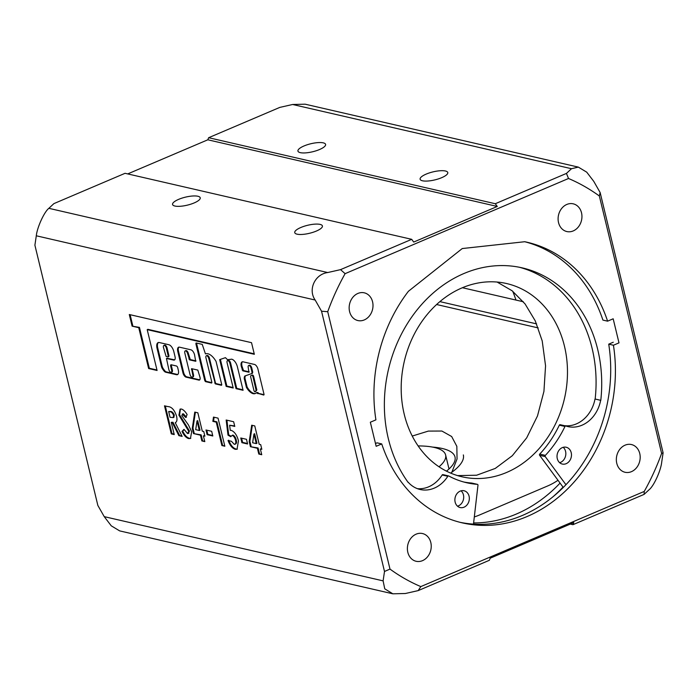 <?xml version="1.0" encoding="UTF-8"?>
<svg xmlns="http://www.w3.org/2000/svg" width="698" height="698" viewBox="0 0 698 698"><rect width="100%" height="100%" fill="white"/><g stroke="black" fill="none" stroke-linecap="round" stroke-linejoin="round"><path stroke-width="1.05" d="M463.341 454.921A86.229 24.91 166.4 0 1 450.672 473.104M446.476 471.15A77.644 22.423 -13.6 0 0 455.175 458.769A77.644 22.423 -13.6 0 0 432.455 447.078M469.073 496.191A8.62 7.146 -77 0 1 467.224 504.68A8.62 7.146 -77 0 1 460.174 507.559A8.62 7.146 -77 0 1 455.148 502.124A8.62 7.146 -77 0 1 456.998 493.626A8.62 7.146 -77 0 1 464.048 490.755A8.62 7.146 -77 0 1 469.073 496.191M457.522 506.19A8.62 7.146 103 0 0 463.437 494.891A8.62 7.146 103 0 0 461.064 490.825M571.217 452.679A8.62 7.146 -77 0 1 569.359 461.177A8.62 7.146 -77 0 1 562.309 464.057A8.62 7.146 -77 0 1 557.283 458.612A8.62 7.146 -77 0 1 559.133 450.123A8.62 7.146 -77 0 1 566.183 447.244A8.62 7.146 -77 0 1 571.217 452.679M559.656 462.687A8.62 7.146 103 0 0 565.572 451.388A8.62 7.146 103 0 0 563.199 447.313M473.48 524.119L477.973 485.25A0.864 0.715 103 0 0 477.362 484.351A103.906 86.142 -77 0 1 466.648 482.728A103.906 86.142 -77 0 1 448.718 475.975A0.864 0.715 103 0 0 447.811 476.28A31.445 26.07 -77 0 1 420.17 489.499A31.445 26.07 -77 0 1 408.234 482.274L408.129 482.405A129.619 107.457 -77 0 1 388.35 438.745A129.619 107.457 -77 0 1 416.156 311.055A129.619 107.457 -77 0 1 522.13 267.849A129.619 107.457 -77 0 1 597.732 349.567A129.619 107.457 -77 0 1 600.795 400.338L600.655 400.312A31.445 26.07 -77 0 1 567.875 426.583A31.445 26.07 -77 0 1 565.842 426.007A0.864 0.715 103 0 0 564.97 426.461A103.906 86.142 -77 0 1 545.356 455.393A0.864 0.715 103 0 0 545.251 456.597L565.956 484.735M600.795 400.338L595.158 399.038A129.619 107.457 103 0 0 592.087 348.267A129.619 107.457 103 0 0 519.303 267.238M417.395 488.661A31.445 26.07 103 0 0 442.174 474.98L447.811 476.28M448.413 475.905L443.082 474.675A0.864 0.715 103 0 0 442.174 474.98M463.838 482.021A103.906 86.142 103 0 0 471.717 483.051L477.362 484.351M545.356 455.393L539.72 454.093A0.864 0.715 103 0 0 539.615 455.297L563.286 487.466M539.72 454.093A103.906 86.142 103 0 0 559.334 425.161L564.97 426.461M565.729 425.981L560.206 424.707A0.864 0.715 103 0 0 559.334 425.161M564.35 425.658A31.445 26.07 103 0 0 595.01 399.012L600.655 400.312M457.6 475.608L476.612 475.225L495.266 468.428L512.323 455.698L526.685 437.855L537.486 415.956L543.934 391.377L545.557 365.804L542.215 340.938L535.27 320.897L525.062 303.927L512.114 290.769L497.072 282.036M404.238 414.289A99.168 82.216 103 0 0 462.076 476.804A99.168 82.216 103 0 0 543.149 443.754A99.168 82.216 103 0 0 564.429 346.051A99.168 82.216 103 0 0 506.591 283.536A99.168 82.216 103 0 0 425.51 316.587A99.168 82.216 103 0 0 404.238 414.289M557.99 480.259A68.989 57.192 -77 0 1 547.642 485.965L479.256 515.098A68.989 57.192 -77 0 1 474.308 516.93M418.119 445.926A68.989 19.928 166.4 0 1 434.278 447.453A68.989 19.928 166.4 0 1 445.612 454.965A68.989 19.928 166.4 0 1 439.016 466.788M191.985 377.19A2.583 1.239 66.9 0 1 189.996 374.451L184.796 352.979A2.583 1.239 66.9 0 1 185.197 350.92A2.583 1.239 66.9 0 1 187.614 353.624L189.568 359.871L195.684 361.276L194.559 354.811A4.746 2.277 -113.1 0 0 190.903 349.803L179.491 347.168A5.357 2.565 -113.1 0 0 178.601 347.229A5.357 2.565 -113.1 0 0 177.781 351.487L182.946 372.828A4.083 1.954 -113.1 0 0 186.096 377.147L198.886 380.096A3.481 1.666 -113.1 0 0 199.462 380.052A3.481 1.666 -113.1 0 0 199.994 377.295L197.813 370.08L191.557 368.675L192.814 375.105A2.583 1.239 66.9 0 1 192.421 377.156A2.583 1.239 66.9 0 1 191.985 377.19M170.836 372.313A2.583 1.239 66.9 0 1 168.846 369.582L166.456 358.467L173.645 360.081A4.31 2.068 -113.1 0 0 174.369 360.037A4.31 2.068 -113.1 0 0 175.024 356.608L173.785 351.478A6.387 3.062 -113.1 0 0 168.864 344.733L159.319 342.535A7.128 3.411 -113.1 0 0 158.132 342.605A7.128 3.411 -113.1 0 0 157.041 348.276L161.395 366.293A4.31 2.068 -113.1 0 0 162.774 369.294L163.768 370.664A4.31 2.068 -113.1 0 0 165.714 372.217L176.524 374.704A5.61 2.687 -113.1 0 0 177.458 374.651A5.61 2.687 -113.1 0 0 178.313 370.193L177.737 367.794A1.728 0.829 -113.1 0 0 176.402 365.979L171.237 364.784A1.728 0.829 -113.1 0 0 170.949 364.801A1.728 0.829 -113.1 0 0 170.687 366.171L171.664 370.228A2.583 1.239 66.9 0 1 171.272 372.287A2.583 1.239 66.9 0 1 170.836 372.313M205.43 353.877L202.237 344.367L196.129 342.962L195.85 343.652L204.819 380.715L205.482 381.623L211.59 383.036L211.869 382.338L205.945 357.847A2.583 1.239 66.9 0 1 206.338 355.788A2.583 1.239 66.9 0 1 208.763 358.493L215.35 383.9L221.458 385.305L221.737 384.615L216.048 361.407A14.71 7.041 -113.1 0 0 205.561 353.869L205.43 353.877M254.037 390.897L254.849 391.805A10.444 4.999 -113.1 0 0 256.096 390.217L252.842 376.196L252.048 375.288L250.687 375.768L250.547 376.458L254.037 390.897M250.922 373.858L244.824 376.021A6.238 2.984 -113.1 0 0 244.265 378.595L246.438 387.373A12.171 5.828 -113.1 0 0 253.173 393.681A12.171 5.828 -113.1 0 0 255.206 393.559A12.171 5.828 -113.1 0 0 256.183 392.869L263.757 395.059L264.036 394.37L258.103 369.861A4.52 2.164 -113.1 0 0 254.691 364.496L243.131 361.834A5.636 2.696 -113.1 0 0 242.136 361.878A5.636 2.696 -113.1 0 0 241.377 366.738L242.808 370.839L248.916 372.243L248.235 367.584A2.583 1.239 66.9 0 1 248.628 365.534A2.583 1.239 66.9 0 1 251.053 368.239L251.83 371.458A2.905 1.387 66.9 0 1 251.402 373.831A2.905 1.387 66.9 0 1 250.922 373.858M245.478 375.794A6.238 2.984 -113.1 0 0 244.963 378.299L247.136 387.076A12.171 5.828 -113.1 0 0 253.871 393.384A12.171 5.828 -113.1 0 0 255.547 393.384M372.566 301.789A14.23 11.796 -77 0 1 369.512 315.81A14.23 11.796 -77 0 1 357.882 320.556A14.23 11.796 -77 0 1 349.585 311.578A14.23 11.796 -77 0 1 352.638 297.566A14.23 11.796 -77 0 1 364.269 292.82A14.23 11.796 -77 0 1 372.566 301.789M430.806 542.52A14.23 11.796 -77 0 1 427.752 556.533A14.23 11.796 -77 0 1 416.121 561.279A14.23 11.796 -77 0 1 407.824 552.31A14.23 11.796 -77 0 1 410.878 538.289A14.23 11.796 -77 0 1 422.508 533.542A14.23 11.796 -77 0 1 430.806 542.52M639.752 453.517A14.23 11.796 -77 0 1 636.698 467.538A14.23 11.796 -77 0 1 625.068 472.276A14.23 11.796 -77 0 1 616.77 463.306A14.23 11.796 -77 0 1 619.824 449.294A14.23 11.796 -77 0 1 631.454 444.547A14.23 11.796 -77 0 1 639.752 453.517M581.513 212.794A14.23 11.796 -77 0 1 578.468 226.806A14.23 11.796 -77 0 1 566.828 231.553A14.23 11.796 -77 0 1 558.531 222.583A14.23 11.796 -77 0 1 561.585 208.562A14.23 11.796 -77 0 1 573.215 203.825A14.23 11.796 -77 0 1 581.513 212.794M319.527 149.529A14.23 4.109 166.4 0 1 305.698 152.879A14.23 4.109 166.4 0 1 297.941 151.091A14.23 4.109 166.4 0 1 304.023 145.961A14.23 4.109 166.4 0 1 317.852 142.619A14.23 4.109 166.4 0 1 325.6 144.399A14.23 4.109 166.4 0 1 319.527 149.529M441.703 177.676A14.23 4.109 166.4 0 1 427.874 181.018A14.23 4.109 166.4 0 1 420.117 179.229A14.23 4.109 166.4 0 1 426.19 174.099A14.23 4.109 166.4 0 1 440.019 170.757A14.23 4.109 166.4 0 1 447.776 172.537A14.23 4.109 166.4 0 1 441.703 177.676M300.821 227.504A14.23 4.109 -13.6 0 0 294.748 232.635A14.23 4.109 -13.6 0 0 302.504 234.415A14.23 4.109 -13.6 0 0 316.334 231.073A14.23 4.109 -13.6 0 0 322.406 225.943A14.23 4.109 -13.6 0 0 314.658 224.154A14.23 4.109 -13.6 0 0 300.821 227.504M178.653 199.358A14.23 4.109 -13.6 0 0 172.572 204.497A14.23 4.109 -13.6 0 0 180.328 206.276A14.23 4.109 -13.6 0 0 194.157 202.935A14.23 4.109 -13.6 0 0 200.23 197.804A14.23 4.109 -13.6 0 0 192.482 196.016A14.23 4.109 -13.6 0 0 178.653 199.358M570.301 524.085L572.936 524.695L644.097 494.385L649.149 489.682C653.773 486.122 660.849 470.618 661.704 462.207L663.1 452.801L600.14 192.543L593.762 181.358L586.73 172.17L578.337 167.11L571.496 168.715L566.444 173.418L495.283 203.729L497.273 206.46L413.696 242.058L411.707 239.327L340.545 269.637L327.72 272.543C314.92 274.174 307.792 289.653 315.164 300.027L321.542 311.212L384.502 571.47L383.106 580.867L104.238 516.642L97.86 505.457L34.9 245.199L36.296 235.793C37.151 227.382 44.227 211.878 48.851 208.318L53.903 203.615L125.064 173.305L411.707 239.327M187.553 433.563L188.783 431.329L178.906 415.17L180.084 409.107L181.497 409.045C183.461 409.735 185.328 411.576 187.116 414.56L185.747 417.5L182.187 414.089L183.382 413.783L181.794 415.607L188.408 424.881L191.662 431.722L190.449 438.492L188.661 438.571C186.192 437.855 183.984 435.465 182.03 431.399L183.984 429.34L187.553 433.563L188.922 433.231M207.114 434.662L205.98 429.985L211.668 431.294L212.803 435.98L207.114 434.662L207.812 434.365L206.791 430.169M234.284 444.321C235.723 444.321 236.151 442.986 235.558 440.316C234.886 437.707 233.778 436.049 232.225 435.351L230.715 436.695L228.002 435.151L226.161 420.013L233.647 421.74L234.781 426.417L229.633 425.23L230.279 430.396L231.23 430.361C234.572 431.713 236.988 435.203 238.463 440.822L237.015 449.242L235.331 449.32C232.373 448.421 229.939 445.481 228.037 440.499L231.413 441.284L234.284 444.321L235.671 443.989M232.225 435.351L232.923 435.055L232.225 435.351M249.203 441.581L251.699 425.213L254.77 425.92L259.211 444.286L260.694 444.626L261.82 449.303L260.345 448.962L261.741 454.73L258.792 454.049L257.396 448.282L250.434 446.685L249.203 441.581L249.901 441.284L252.327 425.361M229.912 363.37L236.029 388.664L243.079 390.287L237.329 366.52A7.207 3.446 -113.1 0 0 230.663 359.33A7.207 3.446 -113.1 0 0 230.427 359.453A43.922 21.036 -113.1 0 0 227.574 359.749L225.437 357.664L219.678 359.61L226.161 386.387L233.211 388.009L227.086 362.716A2.583 1.239 66.9 0 1 227.487 360.665A2.583 1.239 66.9 0 1 229.912 363.37L230.602 363.073L236.727 388.367L242.956 389.798M241.901 442.68L240.766 437.995L246.464 439.304L247.598 443.989L241.901 442.68L242.599 442.384L241.587 438.187M212.855 421.365L213.483 417.09L218.046 418.146L224.843 446.231L221.894 445.551L216.232 422.142L212.855 421.365L213.553 421.069L214.12 417.238M132.114 326.149L138.745 327.676L148.63 368.535L157.085 370.481L147.199 329.631L254.342 354.305L251.524 342.674L129.296 314.519L132.114 326.149L139.443 327.379L149.328 368.239L156.971 370.001M171.289 433.894L164.492 405.808L167.93 406.602C171.595 406.716 174.465 409.892 176.542 416.113C177.388 419.734 176.96 421.932 175.25 422.7L182.143 436.39L178.863 435.639L172.275 422.56L171.272 422.334L174.238 434.575L171.289 433.894L171.978 433.598L165.304 405.992M192.273 428.467L194.768 412.099L197.839 412.806L202.289 431.172L203.764 431.512L204.889 436.189L203.415 435.857L204.811 441.616L201.862 440.935L200.466 435.177L193.503 433.571L192.273 428.467L192.971 428.171L195.396 412.248M436.608 304.52L538.219 327.92M560.066 483.095A144.006 119.384 -77 0 1 473.61 522.933M451.833 472.267L457.042 458.996L456.841 446.354L451.667 436.52L441.878 431.032L428.345 431.094L412.248 436.049M460.008 522.313A144.006 119.384 103 0 0 608.726 344.158L613.272 342.229M608.726 344.158L613.429 345.24A144.006 119.384 -77 0 1 462.346 522.881A144.006 119.384 -77 0 1 381.736 443.928L376.161 446.301L370.341 422.229L375.917 419.856A144.006 119.384 -77 0 1 408.435 291.267L462.25 248.549L524.748 241.726A144.006 119.384 -77 0 1 526.99 242.215A144.006 119.384 -77 0 1 607.6 321.167L613.176 318.794L618.995 342.866L613.429 345.24M439.897 301.623L536.605 323.889M381.736 443.928L377.042 442.846L375.489 443.509M552.729 497.002A149.616 124.035 103 0 0 563.024 487.108M383.106 580.867L384.746 588.824L392.834 593.806L405.372 593.509L418.189 590.604L489.359 560.293L490.179 558.208L573.765 522.61L572.936 524.695M345.109 273.66A217.724 180.503 103 0 0 327.72 311.701L389.99 569.097A217.724 180.503 103 0 0 420.815 586.599L644.237 491.436A217.724 180.503 103 0 0 661.617 453.403L599.346 195.998A217.724 180.503 103 0 0 568.521 178.496L345.109 273.66L340.545 269.637M524.73 241.726A144.006 119.384 103 0 1 602.906 320.085L607.6 321.167M462.399 287.724L523.334 301.763M418.189 590.604L420.815 586.599M644.237 491.436L644.097 494.385M104.238 516.642L111.27 525.83L119.663 530.89L392.834 593.806M127.699 173.915L207.821 139.792L208.641 137.707L279.811 107.396L292.628 104.491L305.166 104.194L578.337 167.11M384.502 571.47L389.99 569.097M327.72 311.701L321.542 311.212M568.521 178.496L566.444 173.418M599.346 195.998L600.14 192.543M661.617 453.403L663.1 452.801M515.97 300.07A144.006 119.384 103 0 0 512.733 291.258M497.273 206.46L207.821 139.792M208.641 137.707L495.283 203.729M261.706 448.823L260.345 448.962M261.628 454.241L258.792 454.049M259.49 453.752L258.094 447.985L257.396 448.282M258.094 447.985L250.434 446.685M251.132 446.388L249.901 441.284M256.262 443.605L256.96 443.309L254.648 433.746L253.95 434.043L252.624 442.768L256.262 443.605L253.95 434.043M257.187 392.791L257.885 392.494L258.548 393.402L264.071 394.675M256.341 392.8L257.571 392.625M248.628 365.534L249.326 365.237A2.583 1.239 66.9 0 1 251.751 367.942L252.528 371.161A2.905 1.387 66.9 0 1 252.1 373.535L251.402 373.831M252.528 371.161L251.83 371.458M242.503 361.782A5.636 2.696 -113.1 0 0 242.075 366.441L243.506 370.542L249.23 371.86M242.075 366.441L241.377 366.738M251.385 375.472L252.048 375.288M255.512 391.517L255.547 391.508A10.444 4.999 -113.1 0 0 256.794 389.92L253.54 375.899L252.737 374.992M255.547 391.508L254.875 391.787L255.547 391.508M227.487 360.665L228.185 360.369A2.583 1.239 66.9 0 1 230.602 363.073M220.394 359.365L226.859 386.09L233.088 387.53M226.859 386.09L226.161 386.387M230.916 359.243L230.427 359.453M236.727 388.367L236.029 388.664M206.338 355.788L207.036 355.491A2.583 1.239 66.9 0 1 209.461 358.196L215.385 382.687L216.048 383.603L221.772 384.921M196.513 343.05L205.517 380.419L206.18 381.326L211.904 382.652M171.376 364.818A1.728 0.829 -113.1 0 0 171.385 365.874L172.362 369.931A2.583 1.239 66.9 0 1 171.97 371.99L171.272 372.287M158.498 342.5A7.128 3.411 -113.1 0 0 157.731 347.979L162.093 365.996A4.31 2.068 -113.1 0 0 163.472 368.998L164.466 370.368A4.31 2.068 -113.1 0 0 166.412 371.921L177.213 374.407A5.61 2.687 -113.1 0 0 177.781 374.451M167.049 358.266L174.343 359.784A4.31 2.068 -113.1 0 0 174.683 359.819M168.244 356.783L168.968 355.901L167.171 348.459A2.652 1.274 -113.1 0 0 166.141 345.972A2.652 1.274 -113.1 0 0 164.588 345.152L163.89 345.449A2.652 1.274 -113.1 0 0 163.655 348.11L166.115 356.46L168.139 356.879L168.27 356.198L166.473 348.756A2.652 1.274 -113.1 0 0 165.452 346.269A2.652 1.274 -113.1 0 0 163.89 345.449M167.171 348.459L166.473 348.756M185.197 350.92L185.886 350.623A2.583 1.239 66.9 0 1 188.312 353.328L190.266 359.575L195.998 360.892M192.081 368.753L193.512 374.809A2.583 1.239 66.9 0 1 193.11 376.859L192.421 377.156M178.976 347.133A5.357 2.565 -113.1 0 0 178.479 351.19L183.644 372.531A4.083 1.954 -113.1 0 0 186.785 376.85L199.584 379.799A3.481 1.666 -113.1 0 0 199.776 379.825M247.476 443.5L242.599 442.384M230.942 436.128L228.691 434.854L228.002 435.151M228.691 434.854L226.92 420.187M234.668 425.937L229.633 425.23M237.355 449.058L235.331 449.32M236.029 449.023C233.071 448.125 230.637 445.184 228.735 440.202M234.973 444.024C236.421 444.024 236.849 442.689 236.256 440.019L235.558 440.316M236.256 440.019C235.584 437.41 234.476 435.753 232.923 435.055M224.721 445.743L221.894 445.551M222.583 445.254L216.921 421.845L216.232 422.142M216.921 421.845L213.553 421.069M212.689 435.491L207.812 434.365M130.107 314.711L132.803 325.853M147.199 329.631L147.897 329.334L254.22 353.816M149.328 368.239L148.63 368.535M139.443 327.379L138.745 327.676M181.881 435.875L178.863 435.639M179.561 435.343L172.973 422.264L172.275 422.56M172.973 422.264L171.272 422.334M174.116 434.086L171.978 433.598M173.2 417.613L173.898 417.317L174.273 415.074C173.209 412.57 171.909 411.366 170.364 411.462L168.663 411.532L170.059 417.291L173.2 417.613L173.575 415.371C172.519 412.867 171.211 411.663 169.666 411.759L168.663 411.532M174.273 415.074L173.575 415.371M186.445 417.203L183.382 413.783M190.772 438.318L188.661 438.571M189.359 438.274C186.889 437.559 184.682 435.168 182.728 431.102L182.03 431.399M182.728 431.102L184.132 429.619M188.251 433.266L189.481 431.032L188.783 431.329M189.481 431.032L179.595 414.874L178.906 415.17M179.595 414.874L180.45 409.002M204.776 435.709L203.415 435.857M204.697 441.127L201.862 440.935M202.56 440.639L201.164 434.88L200.466 435.177M201.164 434.88L193.503 433.571M194.201 433.275L192.971 428.171M199.331 430.492L200.029 430.195L197.717 420.641L197.019 420.938L195.693 429.654L199.331 430.492L197.019 420.938M545.251 456.597L539.615 455.297M36.296 235.793L315.164 300.027M327.72 272.543L48.851 208.318M571.496 168.715L292.628 104.491M258.548 393.402L257.85 393.698M257.1 392.512L256.402 392.808M247.136 387.076L246.438 387.373M246.952 386.613L246.254 386.91M244.998 378.552L244.3 378.848M244.963 378.299L244.265 378.595M251.751 367.942L251.053 368.239M243.506 370.542L242.808 370.839M242.843 369.635L242.145 369.931M253.54 375.899L252.842 376.196M256.803 389.379L256.105 389.676M256.794 389.92L256.096 390.217M209.461 358.196L208.763 358.493M206.18 381.326L205.482 381.623M205.517 380.419L204.819 380.715M196.548 343.355L195.85 343.652M216.048 383.603L215.35 383.9M215.385 382.687L214.687 382.984M172.362 369.931L171.664 370.228M171.385 365.874L170.687 366.171M177.213 374.407L176.524 374.704M166.412 371.921L165.714 372.217M164.466 370.368L163.768 370.664M163.472 368.998L162.774 369.294M162.093 365.996L161.395 366.293M157.731 347.979L157.041 348.276M174.343 359.784L173.645 360.081M167.293 358.161L166.604 358.458M168.968 355.901L168.27 356.198M188.312 353.328L187.614 353.624M193.512 374.809L192.814 375.105M192.125 369.067L191.427 369.364M199.584 379.799L198.886 380.096M186.785 376.85L186.096 377.147M183.644 372.531L182.946 372.828M178.479 351.19L177.781 351.487M190.266 359.575L189.568 359.871M189.603 358.667L188.905 358.964M170.364 411.462L169.666 411.759M186.13 425.684L185.432 425.981M442.933 474.623L448.57 475.914M471.813 483.068L477.449 484.368M560.145 424.689L565.79 425.989M449.006 468.986L445.612 454.965M256.951 392.52L256.253 392.817M167.154 358.17L166.456 358.467M168.837 356.582L168.139 356.879"/></g></svg>
